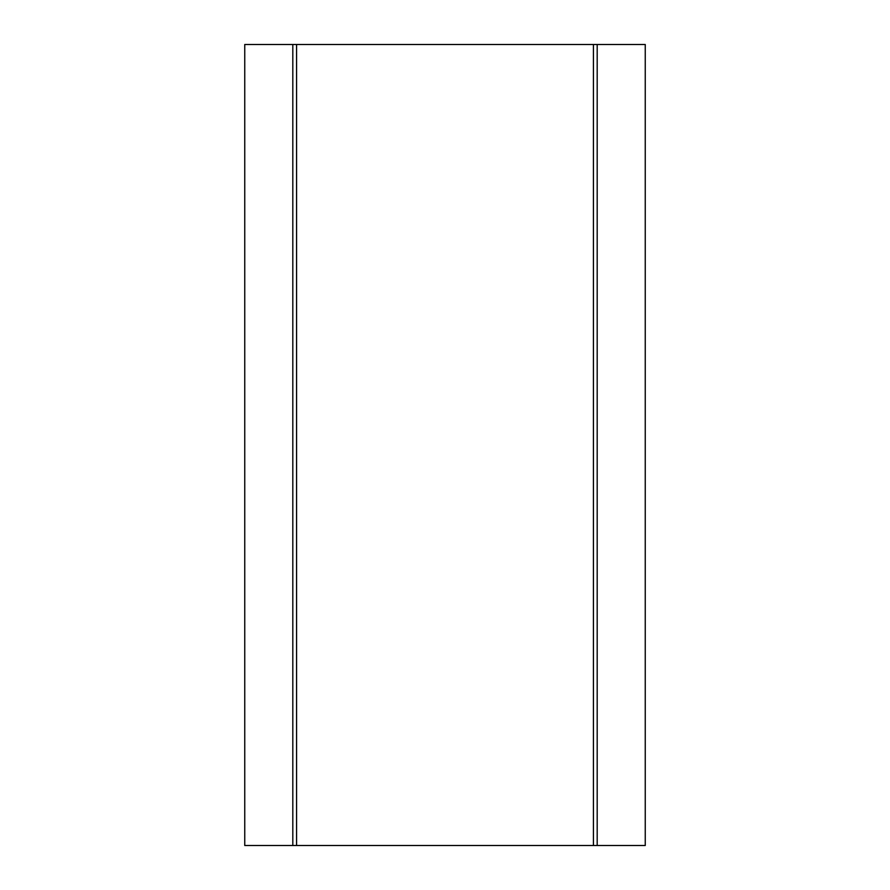<?xml version="1.0" encoding="UTF-8"?>
<svg xmlns="http://www.w3.org/2000/svg" width="890" height="890" viewBox="0 0 890 890"><rect width="100%" height="100%" fill="white"/><g stroke="black" fill="none" stroke-linecap="round" stroke-linejoin="round"><path stroke-width="1.33" d="M597.19 44.5L597.19 845.5L597.19 44.5L593.419 44.5L593.419 845.5L597.19 845.5L593.419 845.5L593.419 44.5L244.75 44.5L244.75 845.5L244.75 44.5L296.581 44.5L296.581 845.5L296.581 44.5L645.25 44.5L645.25 845.5L645.25 44.5L597.19 44.5M292.81 845.5L593.419 845.5L244.75 845.5L292.81 845.5L292.81 44.5M597.19 845.5L645.25 845.5L597.19 845.5"/></g></svg>
